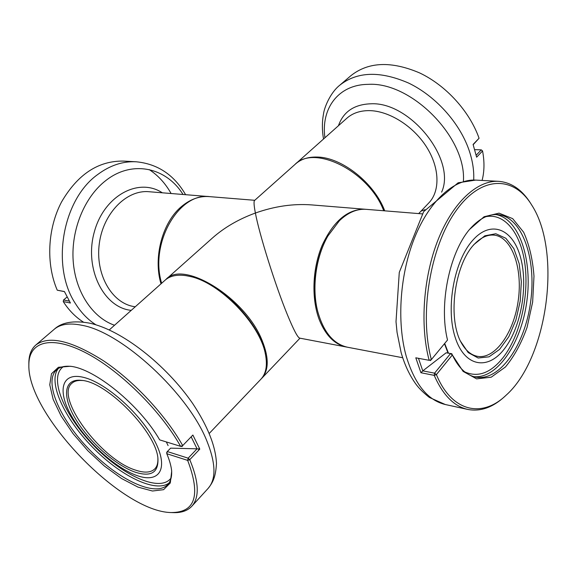 <?xml version="1.0" encoding="UTF-8"?>
<svg xmlns="http://www.w3.org/2000/svg" width="577" height="577" viewBox="0 0 577 577"><rect width="100%" height="100%" fill="white"/><g stroke="black" fill="none" stroke-linecap="round" stroke-linejoin="round"><path stroke-width="0.87" d="M254.753 200.298L209.927 196.663C179.13 191.925 149.299 243.169 161.654 283.257M383.727 210.756C369.006 171.275 314.155 144.041 294.861 164.56L254.572 200.457C253.664 201.279 253.93 205.47 255.387 213.036C238.676 219.152 224.395 227.446 212.531 237.919L166.039 279.347C183.335 259.636 245.413 297.746 262.109 340.466C269.033 357.697 268.918 370.311 261.756 378.31L261.331 378.736M365.63 209.292L311.436 204.893C293.217 203.544 274.529 206.263 255.387 213.036C259.203 233.808 275.251 285.24 287.396 314.739C293.57 329.748 297.66 337.545 299.672 338.122L346.972 347.123M165.592 279.758L166.039 279.347M365.075 209.242C347.823 208.924 333.499 221.005 322.103 245.477C312.258 268.925 311.27 299.326 319.499 320.3C325.861 335.684 334.84 344.599 346.431 347.022M422.818 370.888L420.936 372.735L434.229 375.375L436.407 374.61L452.339 354.985L451.791 353.723L446.144 352.799L422.797 370.867L434.582 373.168L450.529 353.593L452.339 354.985L463.129 371.408L476.609 378.873L491.229 377.192L505.394 367.022C514.157 356.492 521.377 343.286 527.053 327.397L532.643 302.074L533.985 276.174C532.73 259.347 529.282 244.698 523.635 232.214L512.686 218.647L499.04 213.144L484.06 216.757L469.418 229.559C449.18 253.491 438.823 305.009 447.514 340.026L431.358 359.572L429.158 360.322L415.801 357.805L429.158 360.322C419.775 325.349 423.367 276.383 438.304 239.166C453.255 201.914 477.475 180.082 498.607 181.329C511.482 182.382 522.25 189.855 530.912 203.753L531.706 205.037C513.782 175.495 481.067 175.098 455.693 211.24C430.211 247.021 419.061 314.407 431.358 359.572L430.37 360.654M445.35 404.535L429.396 397.466C423.922 393.139 419.645 388.992 416.558 385.01C409.937 376.11 404.794 365.306 401.123 352.597L397.063 332.446L396.01 321.685L399.277 272.394L423.662 211.644L458.138 182.786L475.722 180.096C454.323 178.834 429.923 200.277 414.95 236.866C400.005 273.419 396.55 321.533 406.158 355.987C414.668 384.159 427.73 400.337 445.35 404.535L467.738 409.425C453.976 406.309 442.804 394.964 434.229 375.375L434.582 373.168L436.407 374.61C451.798 412.151 482.12 418.231 505.95 395.368C547.667 358.526 562.135 251.644 531.706 205.037M467.738 409.425C480.432 411.834 492.794 407.492 504.839 396.392L505.95 395.368M420.936 372.735L415.801 357.805M402.681 357.733L347.52 347.231C333.448 344.072 323.509 332.114 317.703 311.356C311.63 287.966 315.828 256.931 327.902 235.993L339.391 220.746C348.061 212.473 356.99 208.665 366.179 209.336L422.148 213.872M317.703 311.356L317.487 310.498C311.544 287.606 315.655 257.255 327.469 236.765L327.902 235.993M459.956 340.199C464.543 349.597 470.385 354.978 477.489 356.341C495.21 359.536 514.071 332.374 518.283 300.127C522.791 267.923 511.828 236.729 493.89 235.099C486.793 234.529 479.826 238.056 472.989 245.672L472.707 246.004M473.955 244.518L473.176 245.427C454.705 266.235 447.983 315.907 460.258 340.877L468.214 352.59L478.182 358.021L489.022 356.824L499.581 349.395L508.827 336.679L515.917 320.047L520.216 301.136L521.341 281.727L519.177 263.639L513.862 248.629L505.841 238.251L495.823 233.743L484.803 235.82L473.955 244.518M472.722 240.306C454.164 260.847 445.538 308.118 455.188 337.394C464.557 366.986 487.954 370.679 504.435 348.818C521.067 327.332 528.323 286.142 520.627 257.739C513.191 229.083 491.15 219.325 472.722 240.306M451.827 353.809C457.972 367.34 465.935 375.115 475.729 377.127C499.769 381.707 525.012 344.916 530.638 301.8C536.675 258.748 522.113 216.563 497.727 214.586C487.933 213.937 478.34 219.123 468.95 230.144M447.997 353.037L444.463 343.712M418.52 358.454L422.775 370.881M451.791 353.723L446.144 352.799M185.614 194.694C174.059 174.817 157.564 163.839 136.122 161.776L123.341 161.084C98.213 160.759 77.606 174.398 61.523 202C47.516 228.629 45.886 263.941 57.253 290.195L64.415 291.544L70.416 303.012L63.254 301.591C68.865 310.318 75.587 317.155 83.42 322.11M149.198 169.588C158.12 175.422 165.426 183.399 171.109 193.519M209.501 196.634L209.076 196.591C199.606 195.899 190.525 199.13 181.82 206.277C162.613 221.784 152.955 257.227 161.005 283.834M67.033 297.047L63.528 299.99L69.276 301.122M64.444 291.63L57.253 290.195M63.528 299.99L63.254 301.591L63.528 299.99M482.091 180.435C484.428 171.492 484.579 161.661 482.552 150.95L476.631 157.189L473.09 144.445L479.069 138.242C469.635 111.419 446.079 85.468 419.724 72.969C391.437 60.902 368.537 61.775 351.018 75.587L339.781 85.201C330.138 92.832 324.252 107.74 323.509 113.943C322.009 121.985 322.016 130.344 323.524 139.014M384.729 210.836C374.372 183.097 341.844 157.377 317.4 157.059C308.363 156.778 301.093 159.057 295.583 163.911L295.222 164.243M479.069 138.242L473.176 144.697M476.198 155.206L481.283 149.861L474.748 149.645M482.552 150.95L481.283 149.861L482.552 150.95M54.216 329.294C61.652 322.341 73.387 320.285 89.435 323.12C121.754 329.965 165.988 364.714 192.725 403.554C207.727 426.208 215.647 446.165 216.476 463.418C215.69 476.97 213.007 482.293 208.117 488.409C216.231 479.256 215.877 463.598 207.049 441.441C188.463 393.644 121.74 332.15 82.085 325.32C69.644 322.738 60.347 324.065 54.216 329.294L35.839 345.003C48.85 335.244 71.433 340.531 103.593 360.863C133.972 381.209 165.649 415.18 182.707 445.588L192.877 435.036L182.707 445.588L180.594 446.331L159.685 439.883C139.627 405.011 94.707 368.515 70.221 366.265L58.407 367.282L51.468 373.752L49.759 384.837L53.163 399.385L61.191 416.111L73.077 433.673L87.855 450.745L104.43 466.079L121.581 478.542L138.026 487.125L152.458 491.013L163.594 489.671L170.294 482.956L171.701 471.178C171.174 466.043 169.537 460.222 166.789 453.724L187.655 460.374L189.768 459.667L199.793 449.094L197.067 448.863M182.289 446.468L180.594 446.331C160.168 409.843 118.501 369.143 84.357 352.064C50.098 334.811 28.489 342.147 28.864 365.255C27.545 414.675 121.891 512.217 171.333 512.549C195.423 512.527 200.868 495.138 187.655 460.374L188.16 458.167L197.045 448.827M35.839 345.003C31.115 349.172 28.785 355.338 28.85 363.496L28.864 365.255M171.333 512.549L173.086 512.621C181.243 512.953 187.482 510.833 191.809 506.253C199.664 497.381 198.986 481.853 189.768 459.667L188.16 458.167L167.308 451.56L166.739 452.318L166.789 453.724L167.308 451.56L170.619 448.149L197.074 448.827L191.319 437.142M192.877 435.036L199.793 449.094M109.269 329.936L165.137 280.148C170.006 275.864 176.959 274.363 185.996 275.655L189.689 276.376C219.693 282.232 260.667 324.584 265.521 354.768C267.526 365.616 265.997 373.752 260.927 379.183L209.314 433.363M189.689 276.376L191.037 276.686C220.436 282.434 260.487 323.841 265.247 353.405L265.521 354.768M82.511 380.51C77.909 380.128 74.39 381.029 71.952 383.222C54.382 397.019 101.199 459.746 135.581 470.132C144.416 473.118 150.828 472.7 154.816 468.885C157.088 466.526 158.105 463.035 157.874 458.426M135.184 472.166C150.691 477.092 158.286 472.815 157.968 459.342C157.42 433.493 107.409 381.794 81.595 380.38C63.665 378.151 61.919 396.478 75.645 419.162C89.19 441.823 115.479 465.358 135.184 472.166M137.009 475.563C159.353 483.649 169.126 468.827 155.004 441.542C141.214 414.344 106.608 383.207 84.264 377.546C61.71 371.465 56.878 390.203 71.173 415.447C85.18 440.64 114.823 467.846 137.009 475.563M71.137 366.402C64.775 365.753 59.921 366.9 56.589 369.843C43.405 381.693 59.972 419.436 89.204 449.44C118.22 479.653 155.393 497.468 167.669 484.687C170.72 481.449 172.033 476.638 171.593 470.255M168.087 445.61L166.313 441.924M485.834 216.692C505.481 212.682 521.687 234.76 525.2 266.307C528.77 297.862 519.819 335.756 503.375 357.257C491.013 372.915 478.16 377.805 464.824 371.941M448.437 353.117L444.694 343.438M473.811 376.666C497.403 379.067 521.37 343.041 526.844 301.288C532.665 259.585 519.134 218.481 495.751 214.521M136.122 161.776C122.778 161.12 109.955 165.375 97.65 174.564C62.193 199.721 50.682 267.072 75.738 304.072C81.357 312.907 88.093 319.824 95.948 324.822M183.039 194.485C166.263 167.481 132.27 159.591 105.757 180.594C84.61 196.88 71.05 229.567 73.164 260.689C75.262 291.832 92.5 317.61 114.52 325.255M131.239 310.354C103.687 307.743 84.062 268.622 94.26 232.156C103.975 195.538 138.696 177.139 162.325 192.805M135.213 306.82L133.467 306.488C111.433 302.658 95.082 273.844 99.331 243.436C103.312 212.992 126.738 189.552 148.996 191.723L209.076 196.591M473.688 180.031C474.179 170.237 472.505 159.908 468.654 149.046C458.989 122.057 435.152 95.818 408.624 83.074C380.164 70.755 357.213 71.461 339.781 85.201M463.41 181.221C466.519 137.586 411.235 81.48 368.083 84.365C338.151 84.567 320.826 108.728 324.923 137.766M338.439 125.728C343.358 111.729 354.134 104.423 370.766 103.795C410.254 101.523 456.602 159.973 441.614 192.155M425.076 209.66L421.03 211.117M295.583 163.911L346.871 118.213C352.554 113.2 359.889 110.669 368.869 110.618C388.573 110.604 412.966 125.685 426.331 146.63C439.761 167.568 440.316 191.045 428.819 202.938L418.678 213.591M187.669 460.323L189.754 459.653M198.56 450.392L199.253 447.802M171.138 477.9C160.536 492.946 122.757 475.866 93.46 445.321C63.903 415.029 48.093 376.702 63.484 366.604M58.255 368.602C47.61 381.974 64.126 417.979 92.046 446.692C119.814 475.549 155.249 493.256 168.967 483.064M261.756 378.31L299.982 338.18M475.722 180.096L498.607 181.329M208.117 488.409L191.809 506.253"/></g></svg>
